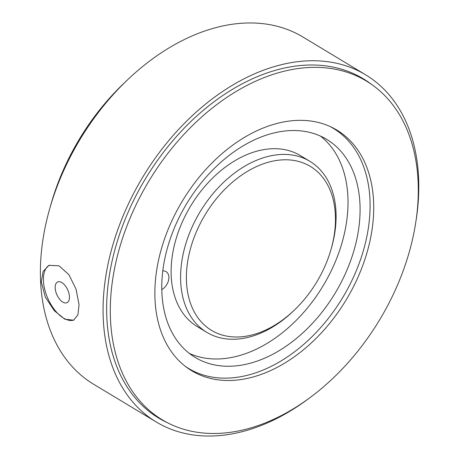 <?xml version="1.0" encoding="UTF-8"?>
<svg xmlns="http://www.w3.org/2000/svg" width="459" height="459" viewBox="0 0 459 459"><rect width="100%" height="100%" fill="white"/><g stroke="black" fill="none" stroke-linecap="round" stroke-linejoin="round"><path stroke-width="0.69" d="M41.316 281.912L43.106 271.447L48.958 265.365L58.97 265.801L68.907 274.677L76.051 289.153L79.04 304.65L77.944 314.794L73.612 320.204L64.862 319.217L54.248 310.651L45.275 296.99L41.316 281.912M49.509 265.136A30.064 15.709 -114.2 0 0 43.45 280.954A30.064 15.709 -114.2 0 0 54.655 309.894A30.064 15.709 -114.2 0 0 74.083 319.969M257.057 166.342A95.719 65.161 121.1 0 0 186.492 281.86A95.719 65.161 121.1 0 0 264.797 330.44A95.719 65.161 121.1 0 0 294.529 309.934A95.719 65.161 121.1 0 0 331.042 249.363A95.719 65.161 121.1 0 0 257.057 166.342M294.529 309.934L293.393 311.03A99.844 67.966 -58.9 0 1 262.376 332.414A99.844 67.966 -58.9 0 1 206.797 332.345A99.844 67.966 -58.9 0 1 184.948 246.735A99.844 67.966 -58.9 0 1 254.309 161.247A99.844 67.966 -58.9 0 1 309.888 161.321A99.844 67.966 -58.9 0 1 331.478 247.849L331.042 249.363M161.797 289.612A10.741 7.31 121.1 0 0 168.551 280.34A10.741 7.31 121.1 0 0 166.072 271.63A10.741 7.31 121.1 0 0 162.79 270.908M330.05 126.5A140.179 95.426 -58.9 0 1 333.297 128.336A140.179 95.426 -58.9 0 1 363.97 248.526A140.179 95.426 -58.9 0 1 266.593 368.548A140.179 95.426 -58.9 0 1 188.563 368.451A140.179 95.426 -58.9 0 1 185.425 366.431M320.411 136.065A127.332 86.676 -58.9 0 1 341.043 246.035A127.332 86.676 -58.9 0 1 254.005 350.257A127.332 86.676 -58.9 0 1 189.378 353.447M255.783 139.249A127.332 86.676 -58.9 0 1 326.665 139.341A127.332 86.676 -58.9 0 1 354.526 248.514A127.332 86.676 -58.9 0 1 266.077 357.538A127.332 86.676 -58.9 0 1 195.195 357.446A127.332 86.676 -58.9 0 1 167.334 248.267A127.332 86.676 -58.9 0 1 255.783 139.249M206.797 332.345L197.313 326.624A99.844 67.966 -58.9 0 1 175.464 241.021A99.844 67.966 -58.9 0 1 244.819 155.532A99.844 67.966 -58.9 0 1 300.404 155.607L309.888 161.321M49.761 208.552L51.207 203.492A188.97 128.635 -58.9 0 1 123.287 83.911L127.086 80.273A202.712 137.993 121.1 0 0 49.761 208.552A202.712 137.993 121.1 0 0 93.596 384.217L156.284 422.005A202.712 137.993 -58.9 0 1 111.921 248.199A202.712 137.993 -58.9 0 1 252.737 74.633A202.712 137.993 -58.9 0 1 365.576 74.783A202.712 137.993 -58.9 0 1 415.877 221.622M365.576 74.783L302.894 36.995A202.712 137.993 121.1 0 0 190.049 36.852A202.712 137.993 121.1 0 0 127.086 80.273M357.027 75.316A198.11 134.854 -58.9 0 1 357.75 75.838M167.495 422.75A198.11 134.854 -58.9 0 1 158.659 418.063A198.11 134.854 -58.9 0 1 115.307 248.204A198.11 134.854 -58.9 0 1 252.92 78.581A198.11 134.854 -58.9 0 1 363.201 78.724A198.11 134.854 -58.9 0 1 371.474 84.347M309.618 397.907A202.712 137.993 -58.9 0 1 269.123 422.148A202.712 137.993 -58.9 0 1 156.284 422.005M55.183 288.022A11.36 5.938 65.8 0 1 57.656 281.958A11.36 5.938 65.8 0 1 65.08 285.521A11.36 5.938 65.8 0 1 69.441 296.617A11.36 5.938 65.8 0 1 66.974 302.688A11.36 5.938 65.8 0 1 59.544 299.125A11.36 5.938 65.8 0 1 55.183 288.022M153.564 414.586A198.11 134.854 -58.9 0 1 152.761 414.19M373.574 201.283A140.523 95.656 -58.9 0 1 311.787 342.5A140.523 95.656 -58.9 0 1 191.747 370.769A140.523 95.656 -58.9 0 1 155.01 299.555A140.523 95.656 -58.9 0 1 216.791 158.338A140.523 95.656 -58.9 0 1 336.837 130.069A140.523 95.656 -58.9 0 1 373.574 201.283M110.499 319.567A197.766 134.625 -58.9 0 1 197.445 120.832A197.766 134.625 -58.9 0 1 366.385 81.042A197.766 134.625 -58.9 0 1 418.086 181.271A197.766 134.625 -58.9 0 1 331.14 380.006A197.766 134.625 -58.9 0 1 162.199 419.796A197.766 134.625 -58.9 0 1 110.499 319.567M188.563 368.451L186.199 367.022M333.297 128.336L330.933 126.913M366.385 81.042L356.224 74.92M162.199 419.796L152.038 413.668"/></g></svg>
